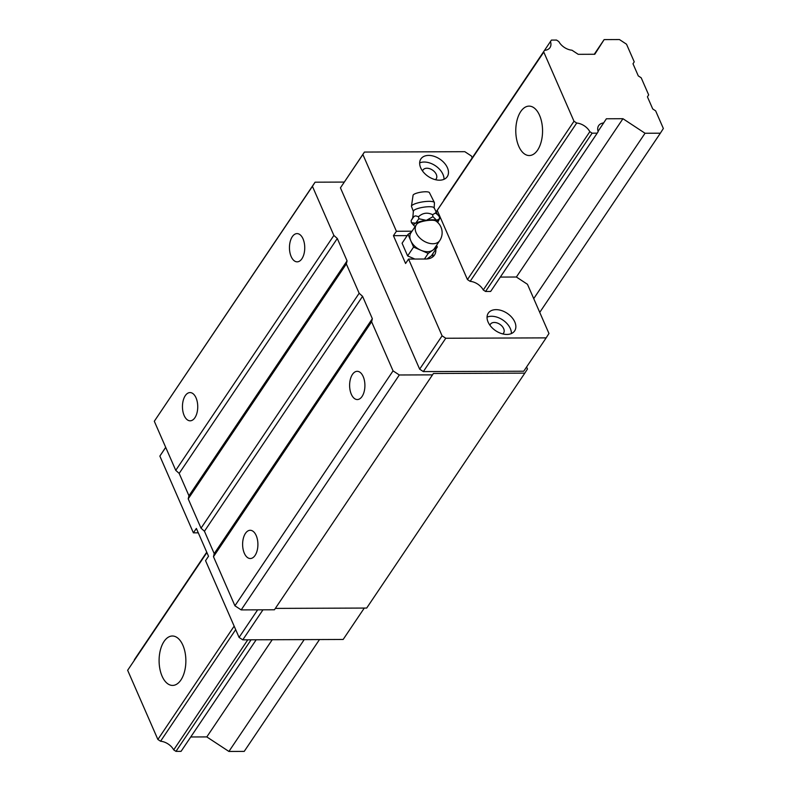 <?xml version="1.0" encoding="UTF-8"?>
<svg xmlns="http://www.w3.org/2000/svg" width="791" height="791" viewBox="0 0 791 791"><rect width="100%" height="100%" fill="white"/><g stroke="black" fill="none" stroke-linecap="round" stroke-linejoin="round"><path stroke-width="1.19" d="M444.018 179.31A15.889 10.431 33.9 0 0 442.96 174.376A15.889 10.431 33.9 0 0 419.665 162.916M420.713 167.85A15.889 10.431 33.9 0 0 433.844 179.231A15.889 10.431 33.9 0 0 447.251 176.67A15.889 10.431 33.9 0 0 447.419 167.751A15.889 10.431 33.9 0 0 434.289 156.371A15.889 10.431 33.9 0 0 420.891 158.932A15.889 10.431 33.9 0 0 420.713 167.85M502.809 333.921A7.94 5.221 33.9 0 0 503.58 333.1A7.94 5.221 33.9 0 0 503.669 328.641A7.94 5.221 33.9 0 0 497.104 322.946A7.94 5.221 33.9 0 0 490.41 324.231A7.94 5.221 33.9 0 0 489.936 325.259M301.915 258.746A14.119 7.653 -90.2 0 0 304.298 243.035A14.119 7.653 -90.2 0 0 297.05 233.602A14.119 7.653 -90.2 0 0 292.284 236.707A14.119 7.653 -90.2 0 0 289.901 252.418A14.119 7.653 -90.2 0 0 297.149 261.841A14.119 7.653 -90.2 0 0 301.915 258.746M255.078 555.42A14.119 7.653 -90.2 0 0 257.461 539.709A14.119 7.653 -90.2 0 0 250.213 530.286A14.119 7.653 -90.2 0 0 245.447 533.381A14.119 7.653 -90.2 0 0 243.064 549.092A14.119 7.653 -90.2 0 0 250.312 558.525A14.119 7.653 -90.2 0 0 255.078 555.42M511.401 333.545A15.889 10.431 33.9 0 0 510.353 328.611A15.889 10.431 33.9 0 0 487.048 317.151M488.106 322.085A15.889 10.431 33.9 0 0 501.227 333.476A15.889 10.431 33.9 0 0 514.634 330.915A15.889 10.431 33.9 0 0 514.803 321.986A15.889 10.431 33.9 0 0 501.682 310.606A15.889 10.431 33.9 0 0 488.274 313.167A15.889 10.431 33.9 0 0 488.106 322.085M500.327 277.077L516.385 277.018L527.468 284.305L548.964 333.495L546.166 337.876L445.778 338.251L442.09 335.829L408.561 259.072L425.776 259.013A17.827 11.707 33.9 0 0 434.486 255.058A17.827 11.707 33.9 0 0 435.811 249.234M432.608 257.006A17.827 11.707 33.9 0 0 432.845 253.644M435.416 179.686A7.94 5.221 33.9 0 0 436.197 178.865A7.94 5.221 33.9 0 0 436.286 174.396A7.94 5.221 33.9 0 0 429.721 168.71A7.94 5.221 33.9 0 0 423.027 169.986A7.94 5.221 33.9 0 0 422.552 171.024M362.08 396.449A14.119 7.653 -90.2 0 0 364.463 380.748A14.119 7.653 -90.2 0 0 357.216 371.315A14.119 7.653 -90.2 0 0 352.45 374.42A14.119 7.653 -90.2 0 0 350.067 390.131A14.119 7.653 -90.2 0 0 357.314 399.554A14.119 7.653 -90.2 0 0 362.08 396.449M194.912 417.707A14.119 7.653 -90.2 0 0 197.295 401.996A14.119 7.653 -90.2 0 0 190.048 392.573A14.119 7.653 -90.2 0 0 185.282 395.668A14.119 7.653 -90.2 0 0 182.899 411.379A14.119 7.653 -90.2 0 0 190.147 420.812A14.119 7.653 -90.2 0 0 194.912 417.707M175.75 470.348L179.171 473.404L337.302 238.496L333.881 235.431L175.75 470.348L154.304 421.257L315.085 182.187L344.223 182.078M333.881 235.431L312.435 186.34L154.304 421.257M485.555 291.474L490.647 291.454L597.205 133.155L592.113 133.175L485.555 291.474L483.271 289.981A12.359 8.118 33.9 0 0 470.141 281.339L467.441 279.569L437.225 210.386L438.362 208.606M444.018 200.202A12.359 8.118 33.9 0 0 443.919 199.896L551.436 40.084L443.919 199.896M412.032 231.199L396.41 231.259L362.871 154.502L364.433 152.06L464.821 151.684L471.426 156.025L472.197 157.795M364.295 608.061L343.156 639.464L242.768 639.84L239.08 637.417L205.551 560.671L208.517 556.251L196.366 528.437L193.399 532.847L159.861 456.091L165.695 447.31M198.294 532.827L193.399 532.847M526.579 366.975L527.459 368.992L524.819 373.134L366.688 608.052L275.347 608.398M213.481 556.696L234.927 605.787L393.058 370.87L371.612 321.779L213.481 556.696L214.213 553.621L204.444 531.245L201.023 528.18L188.209 498.854L188.95 495.779L179.171 473.404M239.08 637.417L257.648 609.841M159.861 456.091L165.724 447.39M524.819 373.134L433.428 373.481L274.418 609.782L241.186 609.901L234.927 605.787M546.166 337.876L523.731 371.216L423.333 371.592L419.655 369.17L340.437 187.843L364.433 152.06M445.778 338.251L423.333 371.592M432.548 374.865L399.317 374.983L241.186 609.901M399.317 374.983L393.058 370.87M242.768 639.84L262.968 609.821M442.09 335.829L419.655 369.17M407.177 235.619L393.434 235.669L405.585 263.492L408.561 259.072M362.871 154.502L340.437 187.843M188.209 498.854L346.339 263.937L359.154 293.273L201.023 528.18M371.612 321.779L372.343 318.704L214.213 553.621M372.343 318.704L362.575 296.328L204.444 531.245M393.434 235.669L396.41 231.259M312.435 186.34L315.085 182.187M337.302 238.496L347.071 260.862L188.95 495.779M346.339 263.937L347.071 260.862M362.575 296.328L359.154 293.273M436.83 220.264L436.563 220.185A12.359 2.877 170.9 0 0 432.361 219.779A12.359 2.877 170.9 0 0 426.586 220.224L426.023 220.303A12.359 2.877 170.9 0 0 415.71 223.191L411.449 222.716L411.122 220.689L411.903 219.245C412.536 219.552 413.001 216.912 413.317 211.345A10.59 2.472 -9.1 0 1 418.508 208.31A10.59 2.472 -9.1 0 1 429.276 206.718A10.59 2.472 -9.1 0 1 434.229 207.993L437.463 214.509L439.302 216.625L439.628 218.662L436.83 220.264A12.359 2.877 170.9 0 1 438.095 221.668A12.359 2.877 170.9 0 1 437.581 222.35M413.466 211.662L411.449 206.352A11.647 2.719 -9.1 0 1 411.449 206.233A11.647 2.719 -9.1 0 1 429.009 201.339A11.647 2.719 -9.1 0 1 434.397 202.555A11.647 2.719 -9.1 0 1 434.437 202.664L434.18 208.34M416.847 224.16A9.779 2.284 -9.1 0 1 417.005 223.893A14.119 14.119 0 0 0 416.303 224.852A14.119 9.274 -146.1 0 0 416.145 232.781A14.119 9.274 -146.1 0 0 427.822 242.896A14.119 9.274 -146.1 0 0 439.727 240.622L434.378 248.572A14.119 9.274 -146.1 0 1 432.766 250.203A14.119 9.274 -146.1 0 1 420.901 250.253A14.119 9.274 -146.1 0 1 410.796 240.731L408.018 234.373L402.075 243.203L407.632 255.918L414.889 259.053M411.449 206.233L413.08 195.248A8.296 1.938 -9.1 0 1 425.578 191.768A8.296 1.938 -9.1 0 1 429.414 192.628L434.397 202.555M411.903 219.245L414.217 216.269L415.69 215.864L418.528 216.704C422.73 212.848 427.427 212.176 432.618 214.677L432.944 216.704L426.586 220.224M415.324 226.275A12.359 2.877 170.9 0 0 415.344 226.285L415.057 226.196A12.359 2.877 170.9 0 1 413.911 225.544A12.359 2.877 170.9 0 1 415.413 223.349M436.573 245.309L437.314 247L428.228 253.407L413.574 247.089L410.796 240.731A14.119 9.274 -146.1 0 1 410.954 232.801L416.303 224.852M417.005 223.893A9.779 2.284 -9.1 0 1 426.092 220.709A9.779 2.284 -9.1 0 1 435.712 220.897A14.119 14.119 0 0 1 439.727 240.622M437.314 247L431.372 255.829L426.932 258.964M408.018 234.373L411.597 231.852M428.228 253.407L424.451 259.013M413.574 247.089L407.632 255.918M438.758 220.234L439.628 218.662M432.618 214.677L435.376 213.066L437.463 214.509M436.563 220.185L432.944 216.704M418.528 216.704L418.854 218.741L415.71 223.191M426.023 220.303L418.854 218.741M411.449 222.716L413.436 224.99M164.063 641.432A24.709 13.388 89.8 0 1 172.389 636.004A24.709 13.388 89.8 0 1 185.084 652.506A24.709 13.388 89.8 0 1 180.912 679.993A24.709 13.388 89.8 0 1 172.576 685.421A24.709 13.388 89.8 0 1 159.881 668.929A24.709 13.388 89.8 0 1 164.063 641.432M520.745 111.551A24.709 13.388 89.8 0 1 529.08 106.123A24.709 13.388 89.8 0 1 541.776 122.615A24.709 13.388 89.8 0 1 537.593 150.112A24.709 13.388 89.8 0 1 529.258 155.54A24.709 13.388 89.8 0 1 516.563 139.048A24.709 13.388 89.8 0 1 520.745 111.551M592.113 133.175L589.829 131.682A12.359 8.118 33.9 0 0 576.698 123.04L470.141 281.339M235.688 629.646L160.563 741.236L157.874 739.466L127.648 670.284L206.906 552.543M589.829 131.682L483.271 289.981M247.781 639.82L173.704 749.878A12.359 8.118 33.9 0 0 160.563 741.236M533.727 298.622L645.041 133.254L660.356 133.195L663.352 128.498L655.65 110.869L652.733 108.95L647.433 96.828L648.669 94.89L641.204 77.815L638.288 75.896L632.998 63.774L634.234 61.836L626.531 44.217L619.442 39.55L604.136 39.609L594.783 54.263L578.221 54.322L571.942 50.199A12.359 8.118 33.9 0 1 558.812 41.557L556.538 40.064L551.436 40.084M576.698 123.04L573.999 121.26L467.441 279.569M234.156 626.146L157.874 739.466M573.999 121.26L543.783 52.087L437.225 210.386M598.065 131.336L606.381 118.779L622.942 118.709L516.385 277.018M304.199 639.612L228.915 751.45L244.221 751.391L319.505 639.553M660.356 133.195L539.739 312.386M206.876 552.494L127.648 670.284M435.831 212.364L543.783 52.087M604.136 39.609L594.268 54.263M251.073 639.81L175.978 751.371L181.07 751.351L256.175 639.79M175.978 751.371L173.704 749.878M190.76 736.975L206.807 736.915L272.223 639.731M603.721 122.931A12.359 8.118 33.9 0 0 598.658 125.631A12.359 8.118 33.9 0 0 598.164 131.642L597.205 133.155M206.738 552.167L134.341 659.783L206.758 552.217M228.915 751.45L206.807 736.915M645.041 133.254L622.942 118.709M544.92 50.298A12.359 8.118 33.9 0 0 549.982 47.608A12.359 8.118 33.9 0 0 550.477 41.587M438.837 220.096L438.095 221.668M413.288 224.842L413.911 225.544"/></g></svg>
